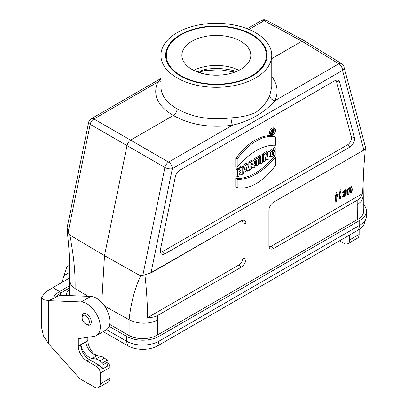 <?xml version="1.0" encoding="UTF-8"?>
<svg xmlns="http://www.w3.org/2000/svg" width="408" height="408" viewBox="0 0 408 408"><rect width="100%" height="100%" fill="white"/><g stroke="black" fill="none" stroke-linecap="round" stroke-linejoin="round"><path stroke-width="0.61" d="M80.707 344.872L85.746 342.261L80.707 344.872A12.164 7.023 -120 0 0 89.306 359.55L98.869 365.068L96.477 366.45L86.919 360.932A12.164 7.023 60 0 1 78.316 346.03L78.316 338.671L94.008 336.406A18.926 10.924 -120 0 0 96.38 335.6A18.926 10.924 -120 0 0 97.879 316.674A18.926 10.924 -120 0 0 81.263 301.94L48.685 300.676L60.155 295.229L90.821 296.422A18.926 10.924 60 0 1 107.437 311.156A18.926 10.924 60 0 1 105.937 330.082L96.38 335.6M69.533 278.037L52.892 287.645L59.583 291.506L55.294 294.54C53.596 296.086 53.627 296.917 55.376 297.044L56.345 296.856M61.817 282.494L66.647 267.699A5.406 3.121 180 0 1 68.151 266.031L69.666 265.159M69.406 288.043L60.537 293.163L59.583 291.506L69.406 285.835M339.558 240.802L343.842 243.28A8.109 4.682 -120 0 0 347.902 243.678A8.109 4.682 -120 0 0 349.58 239.965L349.58 235.013M359.137 229.48L359.137 234.447A8.109 4.682 60 0 1 357.459 238.16L347.902 243.678M96.915 355.664L96.477 355.414A12.164 7.023 60 0 1 87.873 340.512L87.873 337.294M80.968 345.02A12.164 7.023 -120 0 0 92.249 358.443L95.86 359.009A10.812 6.242 60 0 1 99.802 360.886L102.474 362.972A1.351 0.78 60 0 1 103.255 364.655L102.734 368.847L101.771 368.291A5.406 3.121 -120 0 0 98.869 365.068M48.685 343.929L48.685 300.676L43.432 299.671L41.56 297.248L41.56 327.318L43.432 335.871L48.685 343.929L78.703 377.42A8.109 4.682 -120 0 0 81.126 379.44L94.564 387.197A8.109 4.682 -120 0 0 98.619 387.6A8.109 4.682 -120 0 0 100.302 383.887L100.302 373.07A5.406 3.121 -120 0 0 96.477 366.45M98.619 387.6L108.176 382.082A8.109 4.682 -120 0 0 109.859 378.369L109.859 367.552A5.406 3.121 -120 0 0 107.942 362.62M41.56 297.248L45.931 291.883L52.892 287.645M85.746 342.261A12.164 7.023 -120 0 0 97.028 355.684L100.638 356.25A10.812 6.242 60 0 1 104.581 358.127L107.253 360.213A1.351 0.78 60 0 1 108.033 361.896L107.513 366.088L102.734 368.847M108.395 313.553L105.59 306.627L129.122 319.765C130.728 303.899 134.553 289.272 140.587 275.879L142.795 275.487L151.072 272.61L241.189 220.871A6.758 3.902 120 0 1 243.586 220.233A6.758 3.902 120 0 1 245.968 223.63L242.837 222.788A5.579 3.218 120 0 0 242.015 220.478M67.294 230.122L67.825 236.905C69.233 250.15 69.834 263.104 69.625 275.772L69.406 280.612L70.849 284.825L75.097 288.573L88.067 296.315M363.268 208.672A20.278 11.704 180 0 1 363.701 211.074A20.278 11.704 180 0 1 357.801 219.326A20.278 11.704 0 0 1 357.76 219.351A20.278 11.704 180 0 1 357.332 219.601L157.544 334.942A20.278 11.704 180 0 1 157.106 335.187A20.278 11.704 180 0 1 157.075 335.213A20.278 11.704 180 0 1 128.438 335.192L109.594 324.314M357.332 219.601L357.173 200.262L273.686 248.462A6.758 3.902 -60 0 1 269.55 248.1A6.758 3.902 -60 0 1 268.908 245.703L268.908 210.385A6.758 3.902 -60 0 1 273.686 202.108L363.87 150.042L365.645 147.834L343.929 66.8A5.406 5.406 0 0 0 341.532 63.587A5.406 3.106 -58.5 0 0 338.773 63.821L301.93 41.218L271.759 58.64M129.122 335.57L129.122 319.765C138.659 324.202 148.135 324.345 157.544 320.198L157.702 315.43L241.189 267.225A6.758 3.902 120 0 0 245.968 258.947L245.968 223.63M349.814 147.12L165.061 253.786A6.758 3.902 -60 0 1 160.925 253.424A6.758 3.902 -60 0 1 160.441 249.507L175.297 176.914A6.758 3.902 120 0 1 179.913 170.161L334.963 80.646A6.758 3.902 -60 0 1 337.36 80.004A6.758 3.902 -60 0 1 339.578 82.069L354.435 137.506A6.758 3.902 -60 0 1 349.814 147.12L347.524 144.83A5.579 3.218 120 0 0 351.334 136.899L354.435 137.506M357.332 204.857L361.697 200.879L363.268 196.274L363.064 179.908L364.089 163.822M255.525 32.691A55.422 31.997 0 0 0 195.126 25.755A55.422 31.997 0 0 0 160.915 55.32A55.422 31.997 0 0 0 216.337 87.317A55.422 31.997 0 0 0 271.759 55.32A55.422 31.997 0 0 0 255.525 32.691M251.7 34.899A50.016 28.876 0 0 0 197.197 28.642A50.016 28.876 0 0 0 166.321 55.32A50.016 28.876 0 0 0 180.974 75.735A50.016 28.876 0 0 0 235.477 81.993A50.016 28.876 0 0 0 266.353 55.32A50.016 28.876 0 0 0 251.7 34.899M253.001 168.132L255.107 166.918L253.786 164.633A2.851 1.647 120 0 0 254.143 160.976A2.851 1.647 120 0 0 252.629 161.063L250.058 162.547L250.058 169.83L251.777 168.835L251.853 166.143L253.001 168.132L251.777 167.596M365.303 148.9L364.16 163.011L362.595 193.519L271.391 246.177A5.579 3.218 -60 0 1 268.979 246.616M350.477 188.287L350.63 192.469L351.344 192.785L351.007 188.17L349.166 189.042C349.416 191.061 349.238 192.877 348.626 194.494L348.223 194.585L348.075 189.536L351.895 187.012L352.283 190.052L351.344 192.785M351.895 187.012L351.273 186.553L347.351 189.2L347.514 194.269L348.223 194.585M344.872 192.132L342.312 196.926L343.021 197.237L345.601 192.55L344.872 192.132L344.882 191.51M346.295 190.25L345.668 189.791L342.312 192.148L343.021 192.459L346.295 190.25L346.137 195.927L343.021 197.237M336.238 201.506L335.529 201.19L335.376 196.376L336.437 192.046L337.059 192.499L336.1 196.733L336.238 201.506L336.641 201.414L337.176 196.814L340.002 195.187L340.134 199.257L341.078 195.034L340.976 190.266L340.002 194.07L339.272 193.652L340.354 189.807L340.976 190.266M337.176 194.861L339.272 193.652M340.134 199.257L339.425 198.941L339.272 195.605M271.157 133.758A2.83 1.637 120 0 0 271.784 133.595M273.998 130.228A2.83 1.637 120 0 0 274.008 130.014A2.83 1.637 120 0 0 273.819 129.147M272.396 133.834L272.396 130.744L273.355 130.193A1.081 0.622 -60 0 1 273.926 130.162A1.081 0.622 -60 0 1 273.533 131.83L274.12 132.845L273.692 133.09L273.12 132.095L272.779 132.289L272.779 133.615L272.396 133.834L271.152 133.35L271.152 132.243M160.354 251.94A5.579 3.218 120 0 0 162.766 251.501L347.524 144.83M335.789 80.248A5.579 3.218 -60 0 1 336.478 81.457L351.334 136.899M235.926 166.928L235.926 158.34A46.91 27.086 -60 0 1 274.36 136.15L275.405 136.93L275.405 145.263A55.636 32.125 120 0 0 237.175 167.336L235.926 166.928M266.842 160.14L269.02 158.88L269.02 151.597L267.378 152.546L267.378 156.519L265.771 153.474L264.69 152.658L262.308 154.03L262.308 161.548L263.553 162.037L265.2 161.089L265.2 157.019L266.842 160.14L265.634 159.63L265.2 158.809M269.02 151.597L267.974 150.761L266.133 151.827L266.133 154.153M262.257 155.504L260.534 156.499L260.534 163.781L262.257 162.787L262.257 155.504L261.207 154.668L259.289 155.774L259.289 156.764M259.289 158.982L259.289 163.292L260.534 163.781M259.615 157.024L255.184 159.589L255.184 161.354L256.54 160.568L256.54 166.087L258.259 165.092L258.259 159.574L259.615 158.794L259.615 157.024L258.57 156.193L253.934 158.865L253.934 160.823M255.291 161.287L255.291 165.597L256.54 166.087M254.143 160.976L253.067 160.191A2.994 1.729 120 0 0 251.481 160.283L248.814 161.823L248.814 168.346M247.345 164.113L245.432 165.214L243.331 173.716L245.05 172.722L245.397 171.329L247.381 170.182L247.727 171.176L249.446 170.182L247.345 164.113L246.269 163.292L244.214 164.48L242.719 170.524M240.995 175.063L242.719 174.068L242.719 166.785L240.995 167.775L240.995 170.427L239.088 171.528L239.088 168.881L238.037 168.045L236.12 169.152L236.12 176.669L237.364 177.159L239.088 176.164L239.088 173.293L240.995 172.191L240.995 175.063L239.751 174.573L239.751 172.91M242.719 166.785L241.674 165.949L239.751 167.056L239.751 169.703L239.088 170.09M275.405 157.197L274.36 156.279A55.498 32.038 -60 0 1 235.926 178.469L235.926 187.053L237.175 187.598A46.772 27.005 120 0 0 275.405 165.526L275.405 157.197A55.636 32.125 -60 0 1 237.175 179.27L237.175 187.598M275.012 128.857L273.941 128.076A3.657 2.111 120 0 0 272.003 128.183A3.657 2.111 120 0 0 269.586 131.509A3.657 2.111 120 0 0 270.295 134.395L271.509 134.936A3.514 2.03 120 0 0 274.171 133.86A3.514 2.03 120 0 0 275.635 130.397A3.514 2.03 120 0 0 275.012 128.857A3.514 2.03 120 0 0 271.397 130.82A3.514 2.03 120 0 0 271.509 134.936M271.595 154.107L272.248 153.739L272.248 151.654M272.478 151.383L274.171 150.404L275.216 151.24L275.216 154.77L270.733 157.004L270.657 151.909L275.216 148.328L274.171 147.523L269.02 152.123M270.733 157.004L269.02 156.065M157.702 315.43C155.805 316.766 152.47 317.49 147.691 317.592L238.894 264.94A5.579 3.218 120 0 0 242.837 258.106L242.837 222.788M210.839 238.394L151.067 272.901L144.896 274.778C146.426 287.961 147.354 302.236 147.691 317.592M67.825 236.905L67.927 238.007M160.915 55.32L160.915 86.833C161.165 95.441 166.576 102.775 177.149 108.844C176.919 111.654 175.644 113.863 173.324 115.469L130.744 140.051C128.877 141.265 127.648 143.065 127.051 145.457L104.504 255.638L140.587 275.879M177.149 108.844C192.586 117.478 210.564 120.467 231.086 117.82C240.465 117.346 248.6 115.612 255.479 112.613C262.364 107.687 267.128 101.98 269.759 95.487A5.406 4.228 -154.7 0 0 274.905 100.694C264.512 112.7 250.359 120.87 232.458 125.205C209.972 128.122 190.261 124.879 173.324 115.469C157.595 106.019 152.408 94.891 157.769 82.084L160.915 79.244M105.59 306.627L102.607 303.501M160.915 81.631A5.406 4.284 -154.2 0 1 157.769 82.084L93.901 118.957L168.591 162.078A5.406 3.024 120.2 0 0 164.898 167.479L90.209 124.358A5.406 3.218 -60.2 0 1 93.901 118.957A5.406 3.121 60 0 0 91.264 118.728A5.406 5.406 0 0 0 88.669 122.323L67.08 227.832L68.105 232.366L69.651 234.926L104.504 255.638L101.75 302.532M69.651 234.926C73.603 254.082 75.419 271.968 75.097 288.573L75.097 295.81M357.173 200.262C359.015 199.645 360.82 197.401 362.595 193.519M247.156 28.723L261.446 20.471A5.406 5.406 0 0 1 266.73 20.4A5.406 3.131 118.5 0 0 264.083 20.701L248.941 29.442M304.674 40.978L301.93 41.218L264.083 20.701A5.406 3.121 60 0 0 261.446 20.471M269.759 95.487L271.759 86.838L271.759 55.32M231.086 117.82A5.406 1.204 -98.6 0 0 232.458 125.205L168.591 162.078A5.406 3.121 60 0 1 172.344 168.657L151.072 272.61M240.995 167.775L239.751 167.056M240.995 170.427L239.751 169.703M239.088 168.881L237.364 169.871L237.364 177.159M237.364 169.871L236.12 169.152M247.024 169.152L246.386 167.311L245.749 169.886L247.024 169.152L246.065 168.631M243.331 173.716L242.719 173.492M247.727 171.176L246.524 170.677M245.432 165.214L244.214 164.48M251.777 163.317L252.18 163.088A0.949 0.546 -60 0 1 252.623 163.022A0.949 0.546 -60 0 1 252.807 163.771A0.949 0.546 -60 0 1 252.18 164.633L251.777 164.863L251.777 163.317M250.058 169.83L249.212 169.499M250.058 162.547L248.814 161.823M255.184 161.354L254.051 160.91M255.184 159.589L253.934 158.865M260.534 156.499L259.289 155.774M267.378 152.546L266.133 151.827M265.771 153.474L263.553 154.754L263.553 162.037M263.553 154.754L262.308 154.03M237.175 167.336L237.175 159.003L235.926 158.34M237.175 159.003A46.772 27.005 -60 0 1 275.405 136.93M237.175 179.27L235.926 178.469M275.252 130.621A2.973 1.719 120 0 0 274.543 129.208A2.973 1.719 120 0 0 271.667 130.973A2.973 1.719 120 0 0 271.575 134.349A2.973 1.719 120 0 0 273.895 133.676A2.973 1.719 120 0 0 275.252 130.621M275.216 148.328L275.216 149.915L271.927 154.851L273.498 154.438A461.734 288.803 55.5 0 1 272.248 153.739M273.498 154.438L273.498 152.235L272.325 151.557M273.498 152.235L275.216 151.24M272.779 130.968L272.779 131.85L273.355 131.519A0.541 0.311 120 0 0 273.355 130.636L272.779 130.968M272.396 130.744L271.973 130.499M273.692 133.09L272.779 132.707M340.002 194.07L337.176 195.702L337.059 192.499M344.872 194.086L344.872 194.703L343.567 195.473M345.601 195.126L345.601 193.667L344.189 194.483L343.74 195.962L345.601 195.126L344.872 194.703M345.601 192.55L345.397 191.403L343.021 192.459M197.207 71.869L205.27 69.365A2.703 0.566 81.3 0 1 204.984 70.528L198.523 72.354M103.249 331.633L127.719 345.76A21.241 12.266 0 0 0 157.758 345.76L358.484 229.877A21.241 12.266 0 0 0 364.319 223.528L366.027 218.418A22.981 13.265 0 0 0 366.44 215.909L366.44 211.048A22.981 13.265 0 0 0 363.268 204.321M106.564 329.669L126.49 341.175A22.981 13.265 0 0 0 158.987 341.175L359.713 225.287A22.981 13.265 0 0 0 366.027 218.418M109.048 326.247L126.49 336.32A22.981 13.265 0 0 0 158.987 336.32L359.713 220.432A22.981 13.265 0 0 0 366.44 211.048M69.406 289.308A22.981 13.265 0 0 0 66.254 295.469M68.988 295.576A20.278 11.704 180 0 1 69.406 293.612M85.772 324.069A5.136 2.963 -120 0 0 89.403 321.968A5.136 2.963 -120 0 0 85.772 315.68A5.136 2.963 -120 0 0 82.141 317.776A5.136 2.963 -120 0 0 85.772 324.069L86.726 324.62A6.487 3.748 -120 0 0 89.969 324.941A6.487 3.748 -120 0 0 90.964 319.739A6.487 3.748 -120 0 0 86.726 314.022A6.487 3.748 -120 0 0 83.482 313.701A6.487 3.748 -120 0 0 82.141 316.674L82.141 317.776M191.964 69.391A34.471 19.9 180 0 1 181.866 55.32A34.471 19.9 180 0 1 216.337 35.414A34.471 19.9 180 0 1 250.808 55.32A34.471 19.9 180 0 1 229.526 73.705A34.471 19.9 180 0 1 191.964 69.391M238.971 70.329A34.471 19.9 0 0 0 193.703 70.329M180.494 76.01A50.689 29.264 180 0 1 165.648 55.32A50.689 29.264 180 0 1 216.337 26.051A50.689 29.264 180 0 1 267.026 55.32A50.689 29.264 180 0 1 235.737 82.355A50.689 29.264 180 0 1 180.494 76.01M86.919 360.932L89.306 359.55M64.285 275.441L69.702 272.309M55.417 297.014L60.537 293.163L60.537 295.244M349.58 239.965L359.137 234.447M81.263 301.94L90.821 296.422M109.859 367.552L100.302 373.07M109.859 378.369L100.302 383.887M87.873 340.512L78.316 346.03M107.253 360.213L102.474 362.972M104.581 358.127L99.802 360.886M108.033 361.896L103.255 364.655M97.028 355.684L92.249 358.443M100.638 356.25L95.86 359.009M157.544 320.198L157.544 334.942M363.87 150.042L342.531 70.406L172.344 168.657A5.406 2.208 11.6 0 1 164.898 167.479L142.795 275.487M202.822 70.961L199.716 72.752M271.759 76.515C277.567 84.41 278.613 92.468 274.905 100.694L338.773 63.821A5.406 3.121 60 0 1 342.531 70.406A5.406 3.825 -15 0 0 343.929 66.8M88.669 122.323A5.406 2.208 11.6 0 0 90.209 124.358L68.105 232.366M271.391 246.177L273.686 248.462M339.578 82.069L336.478 81.457M162.766 251.501L165.061 253.786M242.837 258.106L245.968 258.947M241.189 267.225L238.894 264.94M252.18 164.633L251.777 164.358M252.629 161.063L251.481 160.283M273.355 131.519L272.779 131.131M273.355 130.193L272.682 129.739M236.564 71.431A43.258 24.975 0 0 0 205.27 69.365M358.484 229.877L359.713 225.287L359.713 220.432M157.758 345.76L158.987 341.175L158.987 336.32M127.719 345.76L126.49 341.175L126.49 336.32M55.396 297.182L55.672 297.004M59.002 295.775L56.472 296.825M363.268 213.471L363.268 196.166M69.406 295.591L69.406 280.612M91.264 118.728L160.915 78.514M266.73 20.4L304.572 40.917M304.689 40.989L341.532 63.587M273.926 130.162L273.013 129.494M204.984 70.528L220.233 69.773L234.993 72.053"/></g></svg>
